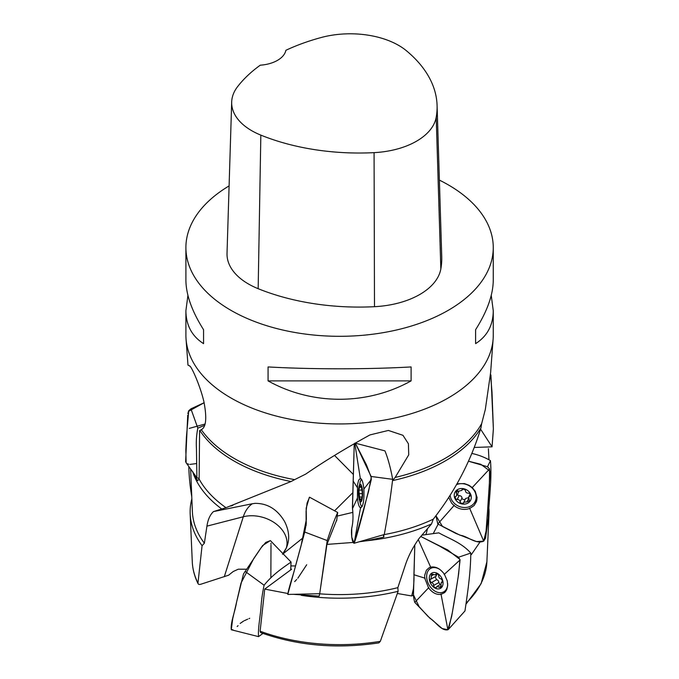 <?xml version="1.0" encoding="UTF-8"?>
<svg xmlns="http://www.w3.org/2000/svg" width="679" height="679" viewBox="0 0 679 679"><rect width="100%" height="100%" fill="white"/><g stroke="black" fill="none" stroke-linecap="round" stroke-linejoin="round"><path stroke-width="1.02" d="M185.902 247.58L185.902 280.087C186.021 294.728 191.902 311.271 203.564 329.705L203.564 343.642C191.902 336.198 186.021 325.207 185.902 310.676L185.902 335.214A153.675 88.728 0 0 0 186.046 339.033A153.675 88.728 0 0 0 230.919 397.953A153.675 88.728 0 0 0 395.331 417.899A153.675 88.728 0 0 0 493.124 339.033A153.675 88.728 0 0 0 493.26 335.214L493.26 310.676C493.149 325.207 487.259 336.198 475.606 343.642L475.606 329.705C487.259 311.271 493.149 294.728 493.26 280.087L493.26 247.58A153.675 88.728 180 0 1 339.585 336.309A153.675 88.728 180 0 1 185.902 247.58A153.675 88.728 180 0 1 229.095 185.91M439.381 180.113A153.675 88.728 180 0 1 448.25 184.841A153.675 88.728 180 0 1 493.26 247.58M268.069 380.885L268.069 366.94C312.001 369.418 367.161 369.418 411.101 366.94L411.101 380.885C367.161 405.397 312.001 405.397 268.069 380.885L411.101 380.885M491.24 295.382L493.26 310.676M185.902 310.676L187.922 295.382M190.629 469.019L192.386 511.618A147.241 85.011 0 0 0 204.362 543.225L202.07 545.704L197.971 583.091C198.022 584.313 198.955 584.704 200.78 584.254L228.611 575.206L233.186 571.54L238.261 569.206L246.825 569.214M191.86 498.819A149.456 86.284 0 0 0 190.179 514.105A149.456 86.284 0 0 0 202.07 545.704M487.437 524.494A149.456 86.284 0 0 0 488.99 514.105A149.456 86.284 0 0 0 488.939 508.783M301.238 595.313A149.456 86.284 0 0 0 398.115 591.307L397.843 587.658A147.241 85.011 0 0 1 319.699 593.819L319.13 596.162L293.472 594.337M479.994 542.037L471.311 554.65M398.115 591.307L380.333 641.324L378.89 642.869M287.701 593.48L264.725 589.083L291.597 569.24L290.782 568.96M378.941 642.86C337.022 649.183 297.589 645.763 260.626 632.599L260.116 631.207L264.725 589.083M192.276 561.728C192.615 569.248 194.559 576.59 198.09 583.745L197.971 583.091A147.351 85.079 0 0 1 192.276 561.728L190.179 514.105M192.556 471.413L197.623 480.681L199.134 479.102L199.592 430.698L201.29 429.68C206.221 427.244 207.044 417.712 203.776 401.094C200.144 385.935 192.284 368.281 189.95 366.066L187.99 365.124L186.046 339.033M213.495 511.576L252.308 503.75A59.947 34.077 -119.3 0 0 243.303 516.77L206.925 526.14C207.935 519.52 210.125 514.674 213.495 511.576L221.761 509.004A149.456 86.284 180 0 1 192.734 471.956M221.761 509.004L225.997 507.688A147.241 85.011 180 0 1 199.134 479.102M397.843 587.658L405.482 564.682C408.495 555.745 413.019 547.011 419.07 538.481L431.53 523.942A149.456 86.284 180 0 1 366.422 540.807L359.361 541.749M431.53 523.942L433.27 519.172A147.241 85.011 180 0 1 383.771 534.687L383.847 537.089L366.422 540.807M206.925 526.14L204.362 543.225M488.396 448.683L488.939 459.267M353.173 542.445L326.93 544.397L336.801 519.766M319.699 593.819L326.93 544.397M225.997 507.688L291.028 481.53A149.456 86.284 180 0 1 199.813 430.486M291.028 481.53L294.644 479.646A149.041 86.046 180 0 1 234.196 458.444A149.041 86.046 180 0 1 201.29 429.68M433.27 519.172C455.083 491.248 470.963 460.837 480.927 427.957A149.456 86.284 180 0 1 392.683 480.579M480.927 427.957L481.683 423.552A149.041 86.046 180 0 1 395.144 477.447L408.724 454.871L408.418 443.777L402.953 435.307L388.388 430.444L369.979 434.908C345.823 448.174 324.418 461.228 305.771 474.061L294.644 479.646M392.513 480.622L395.144 477.447M397.368 593.488L411.686 595.958L413.469 595.025M189.025 365.574L190.4 366.584M481.683 423.552L485.324 409.445L490.603 372.813L493.124 339.033M337.336 516.065L352.919 512.356M383.847 537.089L383.245 534.823M252.308 503.75L255.041 503.368C267.45 503.258 277.287 509.284 284.56 521.455C290.629 533.541 289.967 544.456 282.6 554.208M334.526 455.439L353.352 474.451M291.096 565.904L295.518 565.955M283.101 553.809L303.292 537.624M352.757 492.759L334.577 510.803M433.227 533.643L438.091 524.256M427.464 528.882L425.979 534.645M411.686 595.958L413.613 588.056M362.204 498.844A8.785 2.062 89 0 1 358.724 496.773A8.785 2.062 89 0 1 358.605 489.525A8.785 2.062 89 0 1 361.534 485.706A8.785 2.062 89 0 1 362.204 498.844M361.559 498.861L360.243 498.887L359.751 499.956L358.911 489.949L359.997 485.23L360.846 487.344L361.338 486.274L362.23 492.572L362.179 496.281L361.092 501L360.787 500.313L361.517 500.304M360.243 498.887L360.787 500.313M362.17 506.492A13.419 3.157 89 0 1 360.498 504.166L358.724 496.773M360.116 482.065A13.419 3.157 89 0 1 361.72 479.688M358.894 493.641L362.442 493.582L358.936 493.658M359.242 497.07L361.652 497.028M360.574 487.132L359.488 487.149M471.226 498.344A8.785 7.537 26.9 0 1 457.51 501.84A8.785 7.537 26.9 0 1 459.564 488.778A8.785 7.537 26.9 0 1 471.226 498.344M468.476 497.707L465.607 498.445L463.57 502.961C461.941 503.716 460.761 503.36 460.031 501.883L460.107 501.722C459.717 500.109 458.732 499.379 457.162 499.532C455.77 499.311 455.151 498.361 455.303 496.689L456.848 495.611L456.118 491.698L461.847 490.399L461.958 489.678C463.587 488.922 464.767 489.279 465.505 490.756L465.463 490.832C465.726 492.453 466.702 493.217 468.374 493.107C469.758 493.327 470.377 494.278 470.233 495.95L468.68 497.028L469.41 500.941L466.999 501.883L468.569 498.776M460.031 501.883L461.949 498.089C462.263 499.252 463.299 499.736 465.064 499.523M463.689 502.239L466.999 501.883M477.057 497.07A13.419 11.518 26.9 0 1 476.208 499.481L475.105 501.654A13.419 11.518 26.9 0 1 461.024 507.035A13.419 11.518 26.9 0 1 450.135 495.144M456.449 484.67A13.419 11.518 26.9 0 1 470.352 486.529A13.419 11.518 26.9 0 1 476.064 498.675A13.419 11.518 26.9 0 1 475.105 501.654M457.383 494.558L459.08 495.738C460.659 495.585 461.635 496.315 462.026 497.928L461.949 498.089M456.848 495.611L458.979 491.146M469.741 496.315L470.335 495.135M459.08 495.738L457.162 499.532M457.604 490.535L456.296 493.107M442.903 584.687A8.785 6.17 60.8 0 1 431.572 584.95A8.785 6.17 60.8 0 1 434.025 572.473A8.785 6.17 60.8 0 1 442.903 584.687M440.688 584.33L436.92 586.435L436.232 587.666C434.781 587.666 433.906 586.97 433.609 585.578L433.686 585.442C433.482 583.779 432.735 582.828 431.445 582.565L431.428 582.574C430.138 581.75 429.756 580.596 430.282 579.119L431.021 579.051L431.683 573.916L435.417 574.969L436.096 573.738C437.556 573.738 438.43 574.434 438.727 575.826C438.736 577.447 439.449 578.449 440.883 578.839L440.909 578.831C442.199 579.654 442.581 580.808 442.054 582.285L441.316 582.361L440.654 587.488L439.262 587.208L441.46 585.977M436.92 586.435L439.262 587.208M447.673 583.592A13.419 9.43 60.8 0 1 447.453 586.232A13.419 9.43 60.8 0 1 443.71 591.859A13.419 9.43 60.8 0 1 428.933 584.755A13.419 9.43 60.8 0 1 430.613 568.442A13.419 9.43 60.8 0 1 440.009 569.571M431.471 582.557L436.597 579.688C437.887 579.942 438.634 580.901 438.829 582.565L440.153 584.627M431.021 579.051L436.173 576.165L436.792 574.196M435.137 576.743L436.572 579.696M436.673 573.679L435.859 574.128M433.686 585.442L438.829 582.565M433.44 574.706L431.123 576.004M437.081 105.423L441.74 256.747A175.632 101.4 180 0 1 440.841 268.935A73.179 42.251 180 0 1 374.485 306.687A175.632 101.4 180 0 1 258.164 288.694A73.179 42.251 180 0 1 227.024 253.352L231.683 102.037A68.52 39.56 180 0 1 237.65 86.564A170.972 98.71 180 0 1 260.261 65.192A29.273 16.899 180 0 0 285.876 50.297A170.972 98.71 180 0 1 321.091 37.54A68.52 39.56 180 0 1 406.407 50.738A170.972 98.71 180 0 1 437.081 105.423A170.972 98.71 180 0 1 436.207 117.28A68.52 39.56 180 0 1 374.078 152.639A170.972 98.71 180 0 1 260.838 135.121A68.52 39.56 180 0 1 231.683 102.037M475.606 329.705L475.606 343.642M203.564 343.642L203.564 329.705M448.649 629.136L464.962 610.964C467.678 592.326 470.632 572.72 470.793 553.054C461.508 542.648 449.473 538.829 438.804 532.854L422.058 535.145M441.061 594.38C436.504 594.948 432.328 592.775 428.559 587.844L424.698 578.101L424.664 575.368L426.395 570.224L428.992 567.839L430.673 567.169C435.672 566.244 440.247 568.603 444.406 574.247L447.274 580.893L447.69 585.476L446.807 589.508L444.753 592.529L441.061 594.38M414.793 602.4L430.197 618.51C435.078 620.962 441.095 631.292 447.894 629.747L448.573 629.221L452.375 612.416L458.096 577.532L460.09 559.903L458.563 557.221L439.619 546.111L420.853 536.503L447.86 550.041L459.938 559.454L458.648 573.908L454.107 602.451L451.603 616.685L447.894 629.747L442.173 628.542L427.838 616.235L419.087 606.636L413.469 594.889L414.81 544.965L413.927 574.748C414.529 583.999 411.754 592.589 414.793 602.4L428.788 587.598M485.57 537.989L488.328 518.077C488.939 498.989 492.097 479.68 490.45 460.625C484.704 457.273 478.525 454.888 471.888 453.453M456.95 483.804L464.351 483.575L468.968 485.264L472.236 487.573L475.224 491.256L477.082 497.749L476.471 501.628L474.069 505.575L469.724 508.469C464.241 510.336 459.004 509.369 454.03 505.575L451.62 503.164L448.734 497.334M437.802 524.001L460.116 535.239C467.627 536.087 475.673 544.609 483.711 541.146L485.57 538.04L489.364 486.189L489.559 468.968L487.514 466.753L468.51 461.228L480.808 464.292L490.17 471.251L486.3 530.146L483.711 541.146L476.522 541.562L455.889 533.439L442.538 526.488L435.926 515.701L437.802 524.001L454.293 505.269M490.493 374.214L492.012 392.233L493.37 428.814L492.054 446.833L474.298 447.453L492.054 446.833L493.378 429.052L490.917 375.012M262.951 633.439L258.546 636.63C257.859 628.253 260.363 616.498 261.025 606.72C261.483 599.829 262.51 592.657 264.097 585.23C272.661 574.561 282.608 567.933 291.062 562.059L290.68 569.978M258.546 636.63L231.293 629.756C230.368 622.49 235.18 611.278 236.564 602.214L243.481 573.984L262.654 545.5L270.361 540.586M319.801 593.157L327.21 540.577C330.928 529.145 334.416 519.774 337.675 512.475L336.665 520.674M319.495 593.709L287.769 594.439C288.914 587.148 293.387 574.74 295.73 565.191L304.744 532.039L306.254 523.679L306.076 511.295L307.086 502.978L309.59 497.257M352.418 507.272L354.226 444.21L352.477 508.698C353.318 515.938 353.105 522.321 351.824 527.872C350.975 531.165 351.714 542.894 354.132 543.259L384.246 534.534C387.403 517.992 390.366 498.411 392.683 479.323C390.561 467.831 387.981 458.35 384.934 450.873L355.092 443.107M360.541 507.807C359.055 507.128 358.02 503.869 357.443 498.03L357.527 484.772L358.631 480.214L360.311 478.398C361.983 478.848 363.172 482.404 363.893 489.067C364.309 500.482 363.189 506.729 360.541 507.807L360.829 507.833M360.625 507.315L354.132 543.259C357.12 535.434 360.405 522.024 363.257 511.805L371.294 479.51L371.107 476.471L355.49 443.472L366.422 464.835L371.218 477.439L368.544 491.528L354.132 543.259L351.73 537.191L351.714 528.72M191.767 496.672C190.044 486.639 189.051 476.582 188.804 466.481M199.134 478.483L196.885 477.736L196.452 448.717C196.01 441.817 196.46 434.959 197.827 428.143L204.659 425.317M186.139 462.772L185.825 449.982L186.428 437.004L188.745 410.736L190.918 408.843L204.15 402.723L188.278 411.474M291.062 562.059L270.395 540.62L265.778 542.411L260.931 547.995L253.827 558.418L241.003 583.117L232.659 618.985L231.293 629.756L232.778 629.688M237.166 626.513L238.066 625.673M240.188 623.424L243.634 621.03M244.398 620.674L247.716 619.163M248.964 618.637L249.728 618.297M270.862 577.897L270.989 545.22M270.972 544.202L270.955 543.268M294.669 581.631L296.723 579.442M297.835 578.219L306.696 564.758M309.352 497.291L306.178 508.164L306.373 519.35L301.043 545.84L287.769 594.439M351.815 527.956L351.892 527.388M352.783 511.304L352.426 507.493M205.075 424.01L189.263 428.407M187.115 463.638L188.77 464.283M189.942 464.411L196.401 463.579M187.879 412.874L187.845 413.435M187.727 415.183L185.622 461.805M466.363 602.927A147.351 85.079 0 0 0 486.894 561.728L488.99 514.105M260.116 631.207A147.351 85.079 0 0 0 380.333 641.324M282.515 554.285L286.275 547.987A30.496 22.135 -162.4 0 0 275.402 523.424A30.496 22.135 -162.4 0 0 243.303 516.77L224.291 576.717M436.207 117.28L440.841 268.935M374.078 152.639L374.485 306.687M260.838 135.121L258.164 288.694M440.968 593.887L447.894 629.747M444.142 574.493L460.09 559.903M413.927 574.748L425.122 578.228M430.673 567.169L418.281 539.61M458.563 557.221L470.793 553.054M430.91 568.272A14.251 10.015 60.8 0 1 432.039 566.931M445.73 591.426A14.251 10.015 60.8 0 1 444.007 591.689M469.529 508.011L483.711 541.146M471.939 487.895L489.559 468.968M487.514 466.753L490.45 460.625M476.913 499.914A14.251 12.23 26.9 0 1 474.129 503.207M480.579 429.153L492.054 446.833M245.026 571.319L264.097 585.23M304.744 532.039L327.21 540.577M357.527 497.851L352.477 508.698M363.766 489.228L371.294 479.51M353.139 481.012L357.426 487.7M360.388 478.882L354.777 443.175M371.107 476.471L392.683 479.323M190.918 408.843L197.827 428.143M486.894 561.728L481.114 583.677L466.261 603.826M230.775 506.059L233.007 505.278M358.605 489.525L360.116 482.073M361.797 487.327L360.846 487.344M361.771 490.068L359.081 490.119M462.391 489.321L461.847 490.399M468.68 497.028L470.072 494.287M443.71 591.859L446.417 590.348M430.613 568.442L433.321 566.923M436.597 579.688L431.445 582.565M437.327 573.899L435.417 574.969M441.316 582.361L442.343 581.784M430.639 567.092L429.612 567.542M306.144 525.453L306.076 511.295M309.539 497.206L337.675 512.475M196.885 477.736L186.054 462.654"/></g></svg>

